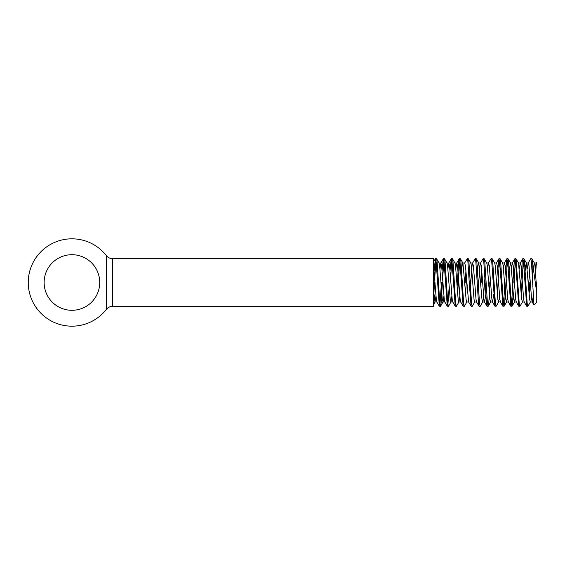 <?xml version="1.0" encoding="UTF-8"?>
<svg xmlns="http://www.w3.org/2000/svg" width="565" height="565" viewBox="0 0 565 565"><rect width="100%" height="100%" fill="white"/><g stroke="black" fill="none" stroke-linecap="round" stroke-linejoin="round"><path stroke-width="0.85" d="M106.361 309.38L106.361 255.62A43.682 43.682 0 0 0 28.25 282.5A43.682 43.682 0 0 0 106.361 309.38C107.979 307.402 110.069 306.385 112.626 306.329L433.503 306.329L433.503 258.671L112.626 258.671L112.626 306.329M99.73 282.5A27.798 27.798 0 0 1 71.932 310.298A27.798 27.798 0 0 1 44.134 282.5A27.798 27.798 0 0 1 71.932 254.702A27.798 27.798 0 0 1 99.73 282.5M536.75 282.5L536.75 302.353L533.953 305.036L531.453 261.863L530.669 258.784L528.155 263.106L527.322 268.82M536.1 263.106L536.75 262.647L536.75 264.399L536.1 263.106L535.26 268.82M535.648 273.488L536.312 263.071M536.552 262.45L536.75 263.184M536.75 292.734L531.912 258.784L530.796 258.671M442.437 282.5L441.117 303.137L440.58 306.216L439.33 306.216L436.152 261.863L435.361 258.784L434.16 270.649M440.453 306.329L439.789 303.137L437.141 261.863L436.611 258.784L435.488 258.671M435.982 260.416L434.718 278.114M451.866 296.18L451.032 301.894L448.518 306.216L447.275 306.216L444.09 261.863L443.306 258.784L442.105 270.649M448.391 306.329L447.734 303.137L445.086 261.863L444.549 258.784L443.433 258.671M443.928 260.416L442.663 278.114M459.811 296.18L458.971 301.894L456.464 306.216L455.221 306.216L452.035 261.863L451.244 258.784L450.044 270.649M456.336 306.329L455.673 303.137L453.024 261.863L452.494 258.784L451.371 258.671M451.866 260.416L450.602 278.114M466.916 301.894L464.402 306.216L463.159 306.216L459.974 261.863L459.317 258.671L458.653 261.863L457.106 286.886M464.282 306.329L463.618 303.137L460.969 261.863L460.433 258.784L459.317 258.671M459.811 260.416L458.547 278.114M469.24 282.5L467.919 261.863L467.255 258.671L464.621 263.106L465.44 265.585L468.59 301.894L471.104 306.216L469.24 282.5M465.927 270.649L465.27 282.5M474.854 301.894L472.22 306.329L471.556 303.137L468.915 261.863L468.378 258.784L467.255 258.671M466.485 278.114L465.609 294.351M484.904 278.114L483.308 299.415L482.8 301.894L480.165 306.329L479.042 306.216L478.506 303.137L475.864 261.863L475.2 258.671L472.566 263.106L472.058 265.585L470.454 286.886M480.165 306.329L479.501 303.137L476.853 261.863L476.316 258.784L475.2 258.671M490.314 278.114L488.767 303.137L488.104 306.329L486.988 306.216L486.451 303.137L483.802 261.863L483.139 258.671L480.504 263.106L479.996 265.585L478.4 286.886M481.811 270.649L481.154 282.5M488.104 306.329L487.44 303.137L484.798 261.863L484.262 258.784L483.139 258.671M499.524 296.18L498.683 301.894L496.176 306.216L494.926 306.216L491.748 261.863L490.957 258.784L488.45 263.106L487.609 268.82M496.049 306.329L495.385 303.137L492.736 261.863L492.2 258.784L491.084 258.671M505.972 282.5L504.651 303.137L504.114 306.216L502.871 306.216L499.686 261.863L498.902 258.784L497.694 270.649M503.987 306.329L503.33 303.137L500.682 261.863L500.145 258.784L499.022 258.671M499.524 260.416L498.252 278.114M513.26 294.351L512.059 306.216L510.809 306.216L507.631 261.863L506.84 258.784L505.64 270.649M511.932 306.329L511.269 303.137L508.62 261.863L508.083 258.784L506.967 258.671M507.462 260.416L506.198 278.114M519.871 306.329L519.214 303.137L516.029 258.784L518.536 263.106L521.693 299.415L522.505 301.894L519.998 306.216L518.755 306.216L515.57 261.863L514.913 258.671L514.249 261.863L512.921 282.5M516.029 258.784L514.913 258.671M515.407 260.416L513.917 282.5M530.45 301.894L527.943 306.216L526.693 306.216L523.515 261.863L522.851 258.671L522.187 261.863L520.866 282.5M527.816 306.329L527.152 303.137L524.504 261.863L523.967 258.784L522.851 258.671M523.345 260.416L521.198 294.351M434.499 282.5L433.835 294.351M441.442 282.5L439.958 304.584M449.168 286.886L447.897 304.584M458.321 282.5L457.664 294.351M472.22 306.329L471.104 306.216M489.099 282.5L488.873 286.886M498.033 282.5L497.377 294.351M504.983 282.5L503.493 304.584M512.702 286.886L511.438 304.584M529.801 282.5L529.144 294.351M529.469 270.649L528.805 282.5M532.781 282.5L532.781 265.804M533.282 296.109L532.279 302.028L531.623 299.415L528.974 265.585L528.155 263.106M526.693 306.216L524.186 301.894L523.677 299.415L521.029 265.585L520.217 263.106L519.376 268.82M518.755 306.216L516.248 301.894L515.739 299.415L513.091 265.585L512.271 263.106L511.438 268.82M510.809 306.216L508.302 301.894L507.794 299.415L505.145 265.585L504.333 263.106L503.493 268.82M498.683 301.894L500.512 302.028L499.856 299.415L497.207 265.585L496.543 262.972L494.559 262.972M493.725 294.351L492.574 302.028L491.91 299.415L489.262 265.585L488.45 263.106M485.787 294.351L484.629 302.028L483.965 299.415L481.324 265.585L480.504 263.106M479.042 306.216L476.535 301.894L476.027 299.415L473.378 265.585L472.566 263.106M463.159 306.216L460.652 301.894L460.143 299.415L457.495 265.585L456.682 263.106L455.842 268.82M455.221 306.216L452.706 301.894L452.198 299.415L449.549 265.585L448.737 263.106L447.897 268.82M447.275 306.216L444.768 301.894L444.26 299.415L441.611 265.585L440.792 263.106L439.958 268.82M435.982 296.18L434.993 302.028L436.978 302.028L436.314 299.415L433.503 264.399M536.75 290.071L534.928 265.585L534.271 262.972L533.261 268.954M532.279 302.028L530.295 302.028L529.638 299.415L526.481 263.106L525.662 265.585L525.175 270.649M515.407 296.18L514.567 301.894L513.755 299.415L511.106 265.585L510.598 263.106L508.083 258.784M512.427 262.972L510.442 262.972L509.291 270.649M507.462 296.18L506.621 301.894L505.809 299.415L503.161 265.585L502.652 263.106L500.145 258.784M498.528 302.028L497.864 299.415L495.223 265.585L494.714 263.106L492.2 258.784M488.231 306.216L490.738 301.894L489.926 299.415L487.277 265.585L486.769 263.106L484.262 258.784M484.629 302.028L482.644 302.028L481.98 299.415L478.823 263.106L478.011 265.585L477.517 270.649M476.691 302.028L474.706 302.028L474.042 299.415L471.394 265.585L470.73 262.972L472.714 262.972M468.745 302.028L466.761 302.028L466.097 299.415L462.94 263.106L462.128 265.585L461.633 270.649M460.807 302.028L458.815 302.028L458.159 299.415L455.51 265.585L455.002 263.106L452.494 258.784M452.862 302.028L450.877 302.028L450.213 299.415L447.565 265.585L447.056 263.106L444.549 258.784M443.928 296.18L443.087 301.894L442.275 299.415L439.627 265.585L439.118 263.106L436.611 258.784M434.993 302.028L433.503 290.071M112.626 258.671C110.069 258.615 107.979 257.598 106.361 255.62M433.503 261.983L435.361 258.784M532.131 301.894L533.953 305.036M520.217 263.106L522.724 258.784M512.271 263.106L514.786 258.784M504.333 263.106L506.84 258.784M500.364 301.894L502.871 306.216M496.388 263.106L498.902 258.784M492.419 301.894L494.926 306.216M484.473 301.894L486.988 306.216M456.682 263.106L459.19 258.784M448.737 263.106L451.244 258.784M440.792 263.106L443.306 258.784M436.823 301.894L439.33 306.216M534.271 262.972L536.256 262.972M526.326 262.972L528.31 262.972M522.357 302.028L524.341 302.028M518.38 262.972L520.372 262.972M514.411 302.028L516.396 302.028M506.473 302.028L508.458 302.028M502.497 262.972L504.489 262.972M490.59 302.028L492.574 302.028M486.613 262.972L488.598 262.972M478.675 262.972L480.66 262.972M462.791 262.972L464.776 262.972M454.846 262.972L456.831 262.972M446.908 262.972L448.893 262.972M442.932 302.028L444.916 302.028M438.963 262.972L440.947 262.972M433.503 304.719L435.149 301.894M440.58 306.216L443.087 301.894M460.433 258.784L462.94 263.106M468.378 258.784L470.885 263.106M476.316 258.784L478.823 263.106M504.114 306.216L506.621 301.894M512.059 306.216L514.567 301.894M523.967 258.784L526.481 263.106M531.912 258.784L534.419 263.106"/></g></svg>
